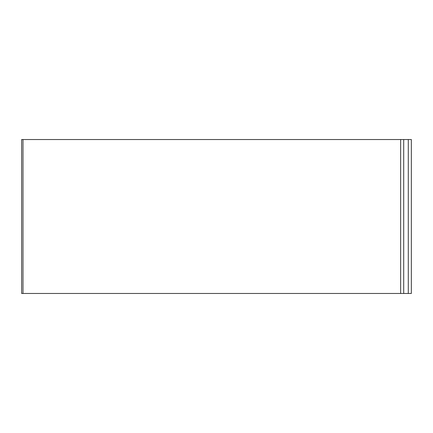 <?xml version="1.0" encoding="UTF-8"?>
<svg xmlns="http://www.w3.org/2000/svg" width="433" height="433" viewBox="0 0 433 433"><rect width="100%" height="100%" fill="white"/><g stroke="black" fill="none" stroke-linecap="round" stroke-linejoin="round"><path stroke-width="0.65" d="M411.35 139.534L411.35 293.466L408.292 293.466L408.292 139.534L411.35 139.534M400.644 139.534L400.644 293.466L21.65 293.466L21.65 139.534L408.292 139.534M403.702 139.534L403.702 293.466L408.292 293.466M400.644 293.466L403.702 293.466M21.65 293.466L21.65 139.534M22.992 139.534L22.992 293.466"/></g></svg>
